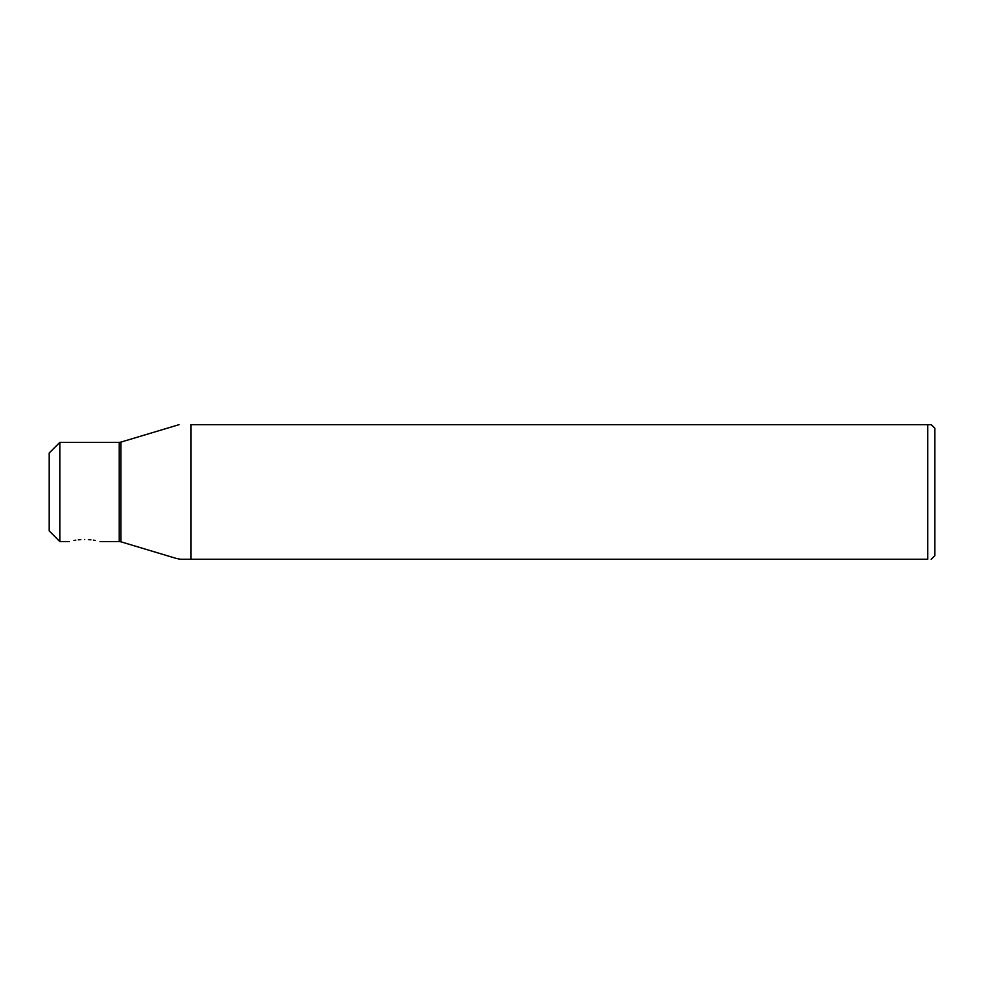 <?xml version="1.0" encoding="UTF-8"?>
<svg xmlns="http://www.w3.org/2000/svg" width="984" height="984" viewBox="0 0 984 984"><rect width="100%" height="100%" fill="white"/><g stroke="black" fill="none" stroke-linecap="round" stroke-linejoin="round"><path stroke-width="1.48" d="M59.827 541.557L59.827 442.369L49.2 452.997L49.2 530.929L59.827 541.557L69.224 541.557M84.624 539.478C64.969 541.704 64.969 541.704 84.624 539.478C104.279 541.704 104.279 541.704 84.624 539.478M73.997 540.474L75.793 540.167M78.314 539.835L80.848 539.601M95.251 540.474L93.455 540.167M90.934 539.835L88.4 539.601M190.896 491.963L190.896 424.657C175.816 424.657 175.816 424.657 190.896 424.657L927.715 424.657L927.715 559.269C932.217 559.269 932.217 559.269 927.715 559.269C932.217 559.269 932.217 559.269 927.715 559.269L190.896 559.269L190.896 491.963M183.59 559.269C173.688 557.977 173.688 557.977 183.59 559.269L190.896 559.269L180.269 559.269L176.025 558.346L120.847 541.79L120.847 442.123L179.088 424.657M931.11 424.657L927.715 424.657M931.171 559.342L934.8 555.726L934.8 428.2L931.258 424.657M100.024 541.557L119.212 541.557L119.212 442.369L120.847 442.123M59.827 442.369L119.212 442.369M119.212 541.557L120.847 541.79"/></g></svg>
